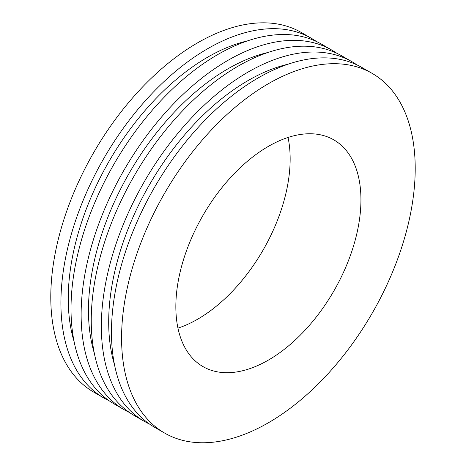 <?xml version="1.0" encoding="UTF-8"?>
<svg xmlns="http://www.w3.org/2000/svg" width="466" height="466" viewBox="0 0 466 466"><rect width="100%" height="100%" fill="white"/><g stroke="black" fill="none" stroke-linecap="round" stroke-linejoin="round"><path stroke-width="0.7" d="M177.96 328.134A130.882 75.562 120 0 0 290.155 158.929A130.882 75.562 120 0 0 288.04 137.458M316.466 41.521A207.632 119.879 120 0 0 311.533 38.387L301.42 32.55A207.632 119.879 120 0 0 93.788 152.423A207.632 119.879 120 0 0 93.794 392.174L103.906 398.016A207.632 119.879 120 0 0 109.085 400.719M311.533 38.387A207.632 119.879 120 0 0 103.906 158.265A207.632 119.879 120 0 0 103.906 398.016M247.574 40.851A197.246 113.885 120 0 0 109.096 161.259A197.246 113.885 120 0 0 74.059 341.392M336.691 53.2A207.632 119.879 120 0 0 331.757 50.066L321.645 44.223A207.632 119.879 120 0 0 114.019 164.102A207.632 119.879 120 0 0 114.019 403.853L124.131 409.69A207.632 119.879 120 0 0 129.309 412.398M331.757 50.066A207.632 119.879 120 0 0 124.131 169.939A207.632 119.879 120 0 0 124.131 409.69M267.799 52.53A197.246 113.885 120 0 0 129.321 172.938A197.246 113.885 120 0 0 94.283 353.071M356.915 64.873A207.632 119.879 120 0 0 351.981 61.739L341.869 55.903A207.632 119.879 120 0 0 134.243 175.781A207.632 119.879 120 0 0 134.243 415.526L144.355 421.369A207.632 119.879 120 0 0 149.534 424.072M351.981 61.739A207.632 119.879 120 0 0 144.355 181.618A207.632 119.879 120 0 0 144.355 421.369M288.023 64.203A197.246 113.885 120 0 0 149.545 184.612A197.246 113.885 120 0 0 114.508 364.744M372.206 73.418L362.094 67.582A207.632 119.879 120 0 0 154.467 187.454A207.632 119.879 120 0 0 154.467 427.205L164.58 433.042A207.632 119.879 120 0 0 324.581 377.419A207.632 119.879 120 0 0 415.212 168.465A207.632 119.879 120 0 0 372.206 73.418A207.632 119.879 120 0 0 164.58 193.291A207.632 119.879 120 0 0 164.58 433.042M360.94 199.798A130.882 75.562 120 0 0 333.831 139.882A130.882 75.562 120 0 0 232.977 174.948A130.882 75.562 120 0 0 175.845 306.663A130.882 75.562 120 0 0 202.955 366.579A130.882 75.562 120 0 0 303.809 331.512A130.882 75.562 120 0 0 360.94 199.798"/></g></svg>
